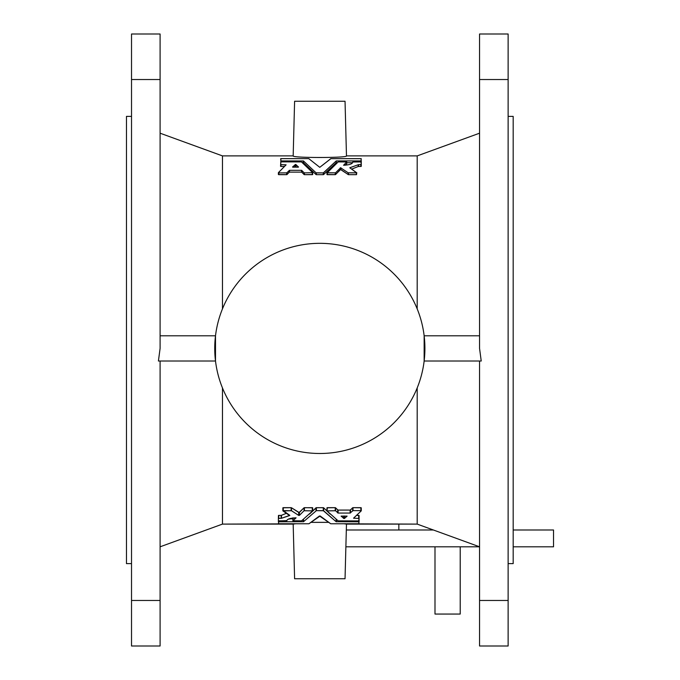 <?xml version="1.0" encoding="UTF-8"?>
<svg xmlns="http://www.w3.org/2000/svg" width="680" height="680" viewBox="0 0 680 680"><rect width="100%" height="100%" fill="white"/><g stroke="black" fill="none" stroke-linecap="round" stroke-linejoin="round"><path stroke-width="1.02" d="M417.188 155.898L479.553 133.195L417.188 155.898L417.188 308.873L417.188 155.898L346.477 155.898C348.168 158.006 291.474 158.006 293.173 155.898C291.524 158.015 348.168 158.006 346.477 155.898L345.041 101.252L294.601 101.252L345.041 101.252L294.601 101.252L293.173 155.898L222.462 155.898L222.462 308.873L222.462 155.898L160.097 133.195M417.188 524.101L344.488 523.829L346.477 524.101L345.041 578.748L346.477 524.101L417.188 524.101L417.188 387.94L417.188 524.101L479.553 546.805L345.882 546.805L434.996 546.805L434.996 614.057L460.215 614.057L460.215 546.805L479.553 546.805L345.882 546.805M293.173 524.101L222.462 524.101L160.097 546.805L222.462 524.101L222.462 387.94L222.462 524.101L295.162 523.829L293.173 524.101L294.601 578.748L345.041 578.748M508.13 600.465L508.13 646L508.13 600.465L479.553 600.465L479.553 361.021L479.553 646L479.553 600.465L508.13 600.465L508.13 79.534L508.13 600.465M508.13 34L508.13 79.534L508.13 34L479.553 34L508.13 34M479.553 79.534L479.553 34L479.553 79.534L508.13 79.534L479.553 79.534L479.553 348.406L479.553 79.534M513.179 168.504L513.179 563.618L513.179 116.382L508.13 116.382M513.179 546.805C566.202 546.805 566.202 546.805 513.179 546.805L553.529 546.805L553.529 529.992L513.179 529.992M433.355 529.992L346.324 529.992M460.215 546.805L460.215 614.057M295.162 166.353L294.236 167.195L295.239 166.311L295.162 164.569L295.162 166.353M296.846 167.195L295.239 166.311L296.846 167.195M343.74 516.01L344.063 518.534L344.479 516.01L344.479 518.449L347.098 516.163L341.148 516.103L343.74 518.449L343.74 516.01M347.098 516.163L344.182 518.534L341.122 516.171M292.952 167.195L298.495 167.084L295.911 164.569L295.911 166.353L295.613 164.475L292.578 167.084L298.12 167.195M319.821 453.492A105.085 105.085 0 0 0 410.83 295.868A105.085 105.085 0 0 0 228.82 295.868A105.085 105.085 0 0 0 319.821 453.492A105.085 105.085 0 0 1 228.82 295.868A105.085 105.085 0 0 1 410.83 295.868A105.085 105.085 0 0 1 319.821 453.492M131.52 563.618L126.471 563.618L131.52 563.618M131.52 116.382L126.471 116.382L126.471 563.618M316.387 510.637L303.518 521.713L278.783 521.789L278.383 523.736L308.916 523.77L319.455 515.984L330.735 523.77L359.082 523.736L358.683 521.789L336.132 521.713L323.264 510.637L316.387 510.637L323.629 510.748L336.132 521.713L358.683 521.789L359.082 523.736L330.735 523.77L320.195 515.984L308.916 523.77L278.383 523.736L278.783 521.789L303.518 521.713L316.387 510.637L316.387 507.671L316.387 510.637M312.664 510.748L312.366 507.671L304.096 507.739L299.089 512.508L291.474 507.748L291.474 510.723L283.271 510.637L289.808 515.363L281.46 518.279L278.383 518.491L278.383 520.812L286.866 520.803C286.986 519.104 290.062 518.109 296.089 517.812L292.918 520.761L301.529 520.854L312.664 510.884L304.053 510.748L299.412 515.38L298.699 515.406L291.474 510.723L298.699 515.406L299.412 515.38L304.053 510.748L312.664 510.884L301.529 520.854L292.918 520.761L296.089 517.812L288.192 519.231M335.589 510.748L326.986 510.884L338.122 520.854L358.683 520.931L359.082 518.491L353.575 518.16L361.233 510.884L360.859 510.637L353.005 510.637L350.124 513.06L338.096 513.06L335.589 510.748L338.096 513.06L350.124 513.06L353.005 510.637L360.859 510.637L361.233 510.884L353.575 518.16L359.082 518.491L359.082 521.9L359.082 520.812L358.683 521.789L358.683 520.931L338.122 520.854L326.986 510.884L335.589 510.748L335.589 507.773L335.589 510.748M341.139 516.12L347.072 516.111M513.179 563.618L508.13 563.618L513.179 563.618M278.783 172.89L286.832 172.864L289.527 170.331L301.554 170.331L304.3 172.881L312.698 172.694L301.478 161.917L280.933 161.865L280.644 164.619L286.11 164.832L278.409 172.626L278.4 174.539L278.783 172.89L278.783 174.675L286.646 174.675L286.646 172.89L278.783 172.89M292.578 166.965L295.486 164.475L298.495 166.965M280.56 166.311L280.933 158.619L308.762 158.635L319.77 167.322L330.939 158.627L361.089 158.635L361.267 162.579L361.267 160.794L360.859 161.865L352.784 162.001C352.605 163.88 349.537 164.959 343.561 165.257L346.732 161.951L338.198 161.908L327.114 172.856L335.521 172.831L340.603 167.764L348.271 172.856L356.635 172.839L349.784 167.764L358.309 164.704L361.241 164.585L360.859 160.922L336.498 160.922L336.132 162.783L336.379 160.922L336.132 162.783L323.629 174.556L336.132 162.783L336.132 160.999L323.629 172.771L323.561 174.607L323.629 172.771L323.264 174.675L316.387 174.675L323.264 174.675L323.264 172.89L316.387 172.89L316.26 174.667L316.387 172.89L316.013 174.556L303.518 162.783L316.013 174.556L316.013 172.771L303.518 160.999L303.144 162.707L303.144 160.922L303.144 162.707L302.464 162.707L303.518 162.783L303.518 160.999L316.055 172.805L323.323 172.89L336.183 160.964L361.003 160.913L361.241 158.686L330.811 158.653L319.77 167.322L308.762 158.635L280.695 158.644L280.849 160.913L303.442 160.956L280.968 160.922L280.968 161.865L301.478 161.917L312.698 172.694L304.3 172.881L301.554 170.331L289.527 170.331L286.646 172.89L286.646 174.675L287.019 172.771L287.019 174.556L289.153 172.227L289.153 170.442L289.527 172.117L289.527 170.331L289.527 172.117L301.554 172.117L301.554 170.331L301.554 172.117L301.92 170.442L301.92 172.227L304.053 174.556L304.053 172.771L304.3 174.667L304.427 172.89L304.427 174.675L312.29 174.675L312.29 172.89L312.494 174.649L312.698 172.694M348.168 172.805L340.603 167.764L335.521 172.831L326.969 172.754L338.198 161.908L346.732 161.951L343.561 165.257C349.537 164.959 352.605 163.88 352.784 162.001L361.182 161.917L361.267 164.526L358.309 164.704L349.784 167.764L356.728 172.788L348.177 172.805L348.168 174.59L348.168 172.805M215.5 335.793L215.5 361.021L158.415 361.021L160.097 348.406L160.097 79.534L131.52 79.534L131.52 34L131.52 600.465L131.52 79.534L160.097 79.534L160.097 34L131.52 34L160.097 34L160.097 348.406L158.415 361.021L215.5 361.021L215.5 335.793L160.097 335.793L215.5 335.793M424.15 361.021L424.15 335.793L424.15 361.021L481.227 361.021L424.15 361.021M131.52 646L131.52 600.465L131.52 646L160.097 646L131.52 646M160.097 646L160.097 600.465L131.52 600.465L160.097 600.465L160.097 361.021L160.097 646M328.372 522.359L311.278 522.359L328.372 522.359M336.498 519.648L336.498 521.789L336.498 519.648M336.132 519.358L336.132 521.713L336.132 519.358M330.157 514.106L323.629 507.773L323.629 510.748L323.315 507.671L323.264 510.637L323.264 507.671L316.055 507.739L316.013 510.748L316.013 507.773L309.493 514.106L316.387 507.671L323.561 507.722L330.157 514.106M303.518 519.358L303.518 521.713L303.518 519.358M303.144 519.648L303.144 521.789L303.144 519.648M292.893 518.814L289.144 518.814L292.893 518.814M286.858 520.616L278.783 520.931L278.783 521.789L278.383 520.812L278.383 521.9L278.383 518.491L281.46 518.279L289.62 515.585L282.931 510.91L291.474 510.723L291.474 507.748L291.133 510.637L291.133 507.671L283.271 507.671L283.271 510.637L283.033 507.705L282.931 510.723M292.918 517.973L292.918 520.761L292.918 517.973M312.29 510.637L312.29 507.671L312.664 510.884M312.698 510.816L312.664 507.909M282.889 507.798L291.389 507.705L298.699 512.431L298.699 515.406L298.699 512.431L299.412 512.406L299.412 515.38L299.412 512.406L304.053 507.773L304.053 510.748L304.096 507.739L304.427 510.637L304.427 507.671L312.673 507.79M286.467 513.273L281.46 515.304L281.46 518.279L281.46 515.304L281.103 518.347L281.103 515.38L278.783 515.38L278.783 518.347L278.469 515.432L278.383 518.491L278.469 515.432L281.375 515.346L286.467 513.273M359.082 515.516L359.082 518.491L359.048 515.457L358.683 518.347L358.683 515.38L356.719 515.38L359.082 515.516M353.949 517.846L353.949 518.347L353.949 517.846M361.267 510.816L361.233 507.909M360.859 510.637L360.859 507.671L353.005 507.671L353.005 510.637L352.877 507.679L352.631 510.748L352.631 507.773L350.498 509.983L350.498 512.95L350.498 509.983L350.124 513.06L350.124 510.085L338.096 510.085L338.096 513.06L338.096 510.085L337.722 512.95L337.722 509.983L335.521 507.722L335.223 510.637L335.223 507.671L327.361 507.671L326.986 510.765M326.969 507.798L335.41 507.688L337.969 510.077L350.175 510.085L352.877 507.679L361.241 507.79M479.553 646L508.13 646L479.553 646M479.553 348.406L481.227 361.021L479.553 348.406M479.553 335.793L424.15 335.793L479.553 335.793M278.383 172.686L286.11 164.832L280.968 164.679L280.968 166.464L284.376 166.464L280.968 166.464M312.673 174.547L304.3 174.667L301.606 172.117L289.399 172.125L286.832 174.649L278.4 174.539M336.498 162.707L337.178 162.707L336.498 162.707M346.757 162.707L352.614 162.707L346.757 162.707M345.041 101.252L346.477 155.898C348.168 158.006 291.524 158.015 293.173 155.898C291.474 158.006 348.168 158.006 346.477 155.898M346.724 163.829L346.724 162.053L346.724 163.829L345.024 165.231L346.724 163.829M346.732 161.951L346.757 163.778M326.986 172.771L327.233 174.667L327.361 172.89L327.361 174.675L335.223 174.675L335.223 172.89L335.41 174.649L335.589 172.771L335.589 174.556L340.238 169.651L340.238 167.867L340.238 169.651L340.952 169.626L340.952 167.841L340.952 169.626L348.271 174.632L348.508 172.89L348.508 174.675L356.371 174.675L356.371 172.89L356.515 174.658L356.711 172.805M356.771 172.66L356.515 174.658L348.381 174.667L340.603 169.549L335.41 174.649L326.969 174.539M358.19 166.541L358.19 164.756L358.19 166.541L358.547 164.679L358.547 166.464L360.859 166.464L360.859 164.679L361.241 166.362L361.267 164.526L361.156 166.413L358.19 166.541L351.696 169.099L358.19 166.541M398.846 529.992L398.846 524.101M292.893 520.812L292.893 517.837M282.872 510.816L282.872 507.85M326.952 510.816L326.952 507.85M278.383 174.488L278.383 172.703M312.698 174.488L312.698 172.703M326.952 174.488L326.952 172.703"/></g></svg>
